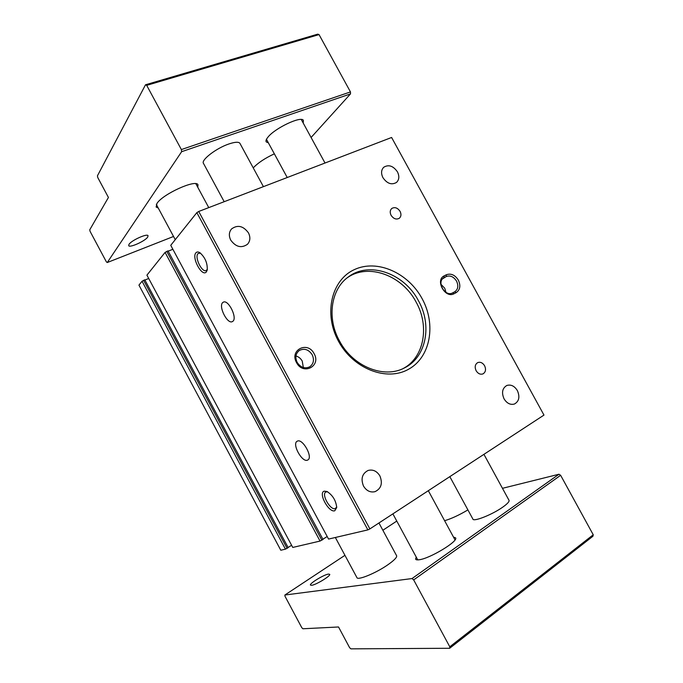 <?xml version="1.0" encoding="UTF-8"?>
<svg xmlns="http://www.w3.org/2000/svg" width="683" height="683" viewBox="0 0 683 683"><rect width="100%" height="100%" fill="white"/><g stroke="black" fill="none" stroke-linecap="round" stroke-linejoin="round"><path stroke-width="1.02" d="M285.443 549.149L280.798 550.242L138.948 285.118L142.047 281.242L144.787 279.799L288.183 547.646L285.443 549.149L142.047 281.242M144.924 280.056L148.715 278.485M320.045 541.064L292.759 547.442L146.922 275.147L165.081 252.403L168.027 250.857L322.991 539.442L320.045 541.064L165.081 252.403M168.189 251.156L172.876 249.278M170.75 245.317L196.849 212.635L198.727 211.465L391.607 137.479L543.975 415.085L369.879 528.907L367.872 529.888L328.566 539.075L170.75 245.317M322.888 539.246L327.183 536.505M288.098 547.484L291.598 545.273M166.772 251.361L321.847 540.176M198.727 211.465L369.879 528.907M196.849 212.635L367.872 529.888M143.601 280.286L287.091 548.338M379.893 475.923C376.862 471.048 372.918 469.221 368.086 470.459C362.135 473.592 360.615 478.809 363.518 486.091C366.464 490.846 370.297 492.708 375.027 491.666C381.225 488.61 382.856 483.359 379.893 475.923M248.467 232.869C243.242 225.834 237.59 224.536 231.52 228.967C228.933 232.143 228.677 235.866 230.743 240.134C235.866 247.058 241.449 248.433 247.485 244.266C250.268 241.065 250.593 237.266 248.467 232.869M397.421 171.817C393.195 165.824 388.627 164.304 383.726 167.258C381.157 169.973 380.901 173.465 382.975 177.734C387.15 183.667 391.675 185.221 396.55 182.404C399.231 179.689 399.529 176.163 397.421 171.817M517.373 390.582C514.47 385.989 510.961 384.281 506.846 385.468C502.321 388.166 501.39 392.623 504.054 398.846C506.906 403.38 510.363 405.104 514.427 404.029C519.089 401.365 520.07 396.883 517.373 390.582M484.606 365.746C482.693 362.767 480.405 361.717 477.724 362.605C475.044 364.321 474.506 367.027 476.119 370.724C478.006 373.678 480.277 374.745 482.941 373.908C485.673 372.192 486.228 369.477 484.606 365.746M400.076 211.363C397.566 207.76 394.791 206.795 391.76 208.486C389.967 210.219 389.745 212.49 391.094 215.307C393.579 218.893 396.336 219.866 399.359 218.236C401.194 216.502 401.433 214.214 400.076 211.363M422.068 298.582C436.292 324.22 430.683 357.021 408.682 369.187C386.919 381.754 353.29 368.965 338.478 341.218C323.332 313.651 331.562 279.782 354.46 269.563C377.144 258.925 408.161 272.782 422.068 298.582M444.291 275.795L446.34 274.762C450.959 273.132 454.963 274.908 458.336 280.081C460.871 285.69 460.137 289.874 456.142 292.648L454.101 293.707C445.145 298.932 434.772 279.987 444.291 275.795L443.762 277.81C436.275 281.959 445.222 297.233 452.598 292.905L454.904 291.701C458.105 289.25 458.643 285.716 456.526 281.089C453.632 276.649 450.208 275.138 446.247 276.538L443.344 278.101M314.103 353.657C307.726 340.74 289.225 349.927 296.542 362.613C303.124 375.693 321.437 366.097 314.103 353.657M391.607 137.479L543.975 415.085M206.309 271.988L207.231 270.067C207.598 263.262 205.182 257.5 199.965 252.77C198.266 251.72 196.935 251.711 195.961 252.761C191.291 257.38 201.963 277.23 206.309 271.988M334.79 510.764L336.728 507.512C335.968 500.537 332.698 495.184 326.935 491.461L324.237 491.154C317.885 492.767 328.771 513.001 334.79 510.764M232.843 321.3C237.599 318.005 228.421 299.376 223.392 302.125L222.743 302.543C218.159 306.129 227.302 324.399 232.297 321.642L232.843 321.3M307.538 460.12L307.811 459.983C313.326 457.379 302.56 438.059 297.327 441.15L297.173 441.227C291.675 443.788 302.142 462.886 307.538 460.12M339.46 340.894C352.829 366.609 384.119 379.056 404.507 367.881C426.346 357.311 432.365 325.142 418.389 300.622C404.199 273.234 369.033 260.727 348.134 277.102C330.99 289.276 326.662 318.013 339.46 340.894M297.148 362.391C300.631 367.565 304.84 369.033 309.775 366.797C313.642 363.826 314.445 359.804 312.182 354.725C308.614 349.457 304.336 348.04 299.333 350.473C295.654 353.452 294.928 357.431 297.148 362.391M200.435 253.103L198.002 253.598C194.331 257.107 201.844 272.73 206.146 270.553L207.359 269.315M327.567 491.769L325.782 492.016C321.181 494.364 330.367 510.5 335.242 508.613L336.728 506.914M445.973 292.341L444.735 288.243L440.979 284.307M403.337 368.453C424.254 357.371 429.709 325.996 416.084 302.031C402.185 275.266 368.094 262.648 347.109 277.904M303.346 367.548L302.228 361.068C300.751 358.464 298.659 356.774 295.952 355.988M449.824 476.64L472.849 518.986C473.114 522.222 492.409 514.615 502.953 506.991C507.307 503.875 509.347 501.689 509.074 500.434L508.955 500.204M328.455 574.087L329.71 574.309C330.939 575.795 315.956 584.921 311.593 585.314L310.441 585.083C309.314 583.53 323.973 574.599 328.455 574.087M467.906 509.902C459.113 515.127 451.343 518.73 444.607 520.702M453.469 537.051L455.646 537.888C458.216 541.397 429.957 558.463 419.345 559.736C417.151 560.069 415.904 559.847 415.597 559.061L416.22 557.046M412.045 578.552L284.879 595.021L284.973 596.208L301.784 627.677L302.911 628.77L338.529 626.977L349.594 647.638L350.874 648.85L449.67 648.269L449.781 646.801L413.667 579.893L412.045 578.552L558.976 474.241L502.466 488.319M284.879 595.021L344.941 555.33M382.864 530.264L396.78 521.069M335.353 537.487L356.885 577.536C357.294 580.763 375.863 573.199 387.85 564.79C394.04 560.444 396.977 557.456 396.661 555.825L396.55 555.629M413.667 579.893L560.632 475.3L558.976 474.241M449.67 648.269L592.955 536.223L593.237 534.772L560.632 475.3M449.781 646.801L593.237 534.772M240.057 143.584L239.887 143.268C238.572 141.731 234.935 141.953 228.984 143.942C216.135 148.194 200.461 160.368 203.551 163.51L224.186 201.698M129.002 244.343C131.392 240.399 147.161 233.253 148.049 235.695L147.69 237.103C145.12 241.082 129.685 248.066 128.694 245.675L129.002 244.343M158.277 208.059L156.142 207.043L156.945 203.457C162.631 194.143 195.825 179.074 197.976 184.717L197.788 187.304M268.376 142.832L266.259 141.936C265.602 140.963 266.131 139.409 267.847 137.283C274.66 128.259 301.331 115.632 303.389 120.379L303.192 123.008M181.635 151.694L107.265 262.528L106.386 261.879L90.071 231.341L89.763 229.778L108.435 197.455L97.763 177.546L97.447 175.796L145.513 84.786L146.7 85.349L181.371 149.568L181.635 151.694L350.499 93.904L311.089 137.488M173.55 236.472L107.265 262.528M274.353 153.829C264.876 158.26 257.85 162.955 253.248 167.907M145.513 84.786L317.74 34.15L319.038 34.594L350.464 91.923L350.499 93.904M350.464 91.923L181.371 149.568M319.038 34.594L146.7 85.349M446.34 274.762L446.247 276.538L442.541 278.852M452.598 292.905L454.101 293.707M454.63 291.846L456.142 292.648M266.464 139.323L287.227 177.52M301.271 119.491L325.014 163.024M483.931 454.34L509.074 500.434M195.85 183.71L208.75 207.615M378.937 522.982L396.661 555.825M156.339 204.465L175.258 239.665M455.015 539.894L428.326 490.693M263.416 186.647L239.887 143.268M417.757 559.889L392.887 513.864"/></g></svg>

